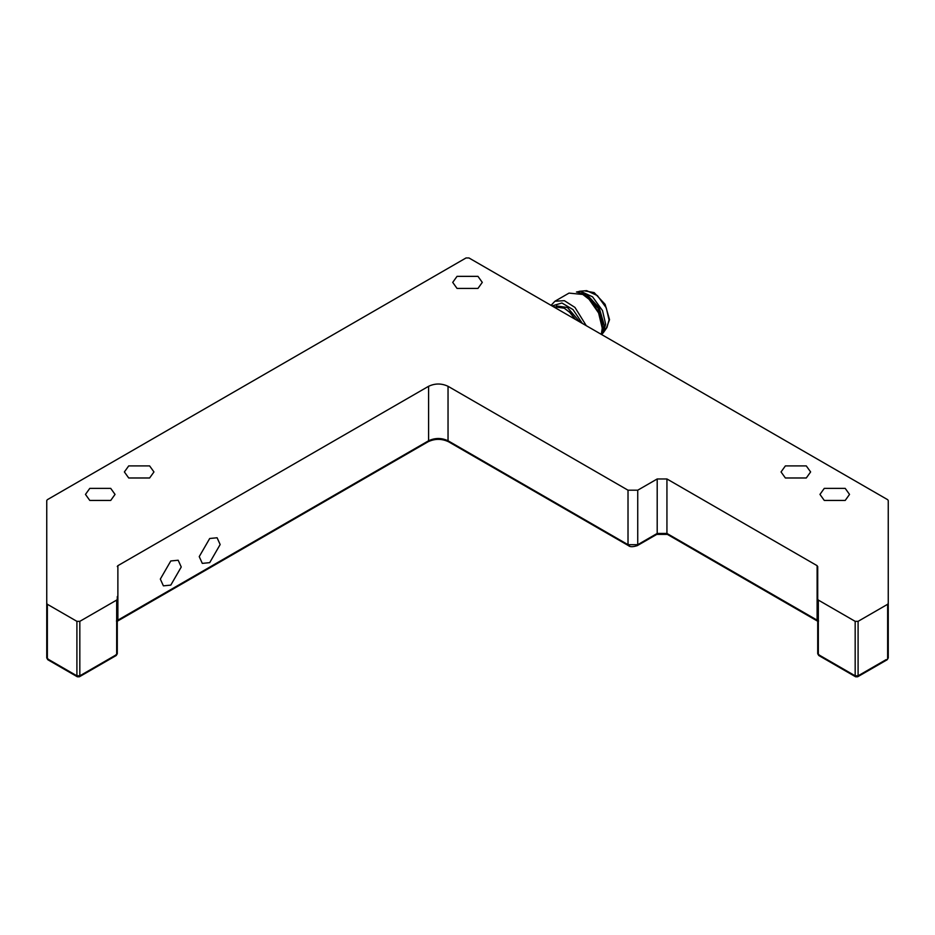 <?xml version="1.0" encoding="UTF-8"?>
<svg xmlns="http://www.w3.org/2000/svg" width="935" height="935" viewBox="0 0 935 935"><rect width="100%" height="100%" fill="white"/><g stroke="black" fill="none" stroke-linecap="round" stroke-linejoin="round"><path stroke-width="1.4" d="M886.181 659.607L858.096 675.83L858.096 621.343L887.642 604.279L887.642 658.766L888.25 657.924L888.25 500.517L887.642 499.676L468.961 257.955L466.039 257.955L47.358 499.676L46.75 500.517L46.75 657.924L48.819 659.607M818.324 600.071L855.174 621.343L855.174 675.83L858.096 675.83L856.635 676.671L818.324 654.547L818.324 600.071L817.716 599.23L817.716 653.705L819.785 655.4M858.096 621.343L855.174 621.343M888.25 603.437L887.642 604.279M47.358 604.279L76.904 621.343L76.904 675.83L47.358 658.766L47.358 604.279L46.75 603.437M79.826 621.343L116.676 600.071L116.676 654.547L79.826 675.83L79.826 621.343L76.904 621.343M115.215 655.4L117.284 653.705L117.284 599.23L116.676 600.071M117.284 599.23L117.284 596.553M117.88 565.675L428.592 386.295L428.592 440.771L117.88 620.15L117.88 565.675L117.284 566.517M448.04 386.295L628.016 490.197L628.016 544.684L448.04 440.771L448.04 386.295C441.554 383.257 435.067 383.257 428.592 386.295M637.74 490.197L657.2 478.965L657.2 533.441L637.74 544.684L637.74 490.197L628.016 490.197M666.935 478.965L817.12 565.675L817.12 620.15L666.935 533.441L666.935 478.965L657.2 478.965M817.716 596.553L817.12 565.675M817.716 566.517L817.716 599.23M89.795 500.447L85.471 494.405L89.795 488.374L110.716 488.374L115.04 494.405L110.716 500.447L89.795 500.447M457.04 288.424L452.715 282.382L457.04 276.351L477.96 276.351L482.285 282.382L477.96 288.424L457.04 288.424M824.284 500.447L819.96 494.405L824.284 488.374L845.205 488.374L849.529 494.405L845.205 500.447L824.284 500.447M785.377 477.984L781.041 471.941L785.377 465.91L806.286 465.91L810.622 471.941L806.286 477.984L785.377 477.984M128.714 477.984L124.378 471.941L128.714 465.91L149.623 465.91L153.959 471.941L149.623 477.984L128.714 477.984M220.157 544.544L209.697 562.648L202.299 563.384L199.237 556.617L209.697 538.502L217.095 537.765L220.157 544.544M181.25 567.007L170.789 585.123L163.391 585.848L160.329 579.081L170.789 560.965L178.176 560.24L181.25 567.007M553.263 306.622L564.296 308.223L569.707 312.383L575.329 319.361M575.633 319.536L570.046 312.547L564.541 308.363M579.981 322.049L567.405 307.486L556.477 305.944M552.071 305.932L561.923 302.998L573.026 309.602L582.353 323.417M586.292 325.696L574.955 307.428L564.378 300.673L554.923 301.245L551.066 305.359M554.923 301.245L569.018 293.099L582.785 294.455L589.062 299.282L598.599 312.968L602.233 328.162L601.345 334.379M602.233 326.712L598.867 312.43L590.043 299.773L582.785 294.455M602.233 326.479L602.724 324.164L598.155 308.363L586.864 296.255L582.75 294.443M601.439 334.075L604.185 325.029L599.195 307.779L586.876 294.583L577.257 292.199M601.602 334.531L603.285 332.72L605.646 324.188L602.502 310.572L592.545 296.816L580.46 291.229L576.451 292.024M604.816 329.611L606.944 327.542L609.047 319.945L606.254 307.849L597.407 295.612L586.666 290.656L579.349 291.276M606.114 328.723L609.538 319.665L605.109 304.331L594.146 292.597L584.223 290.82M569.777 311.951L569.088 311.659M636.291 545.526L637.74 544.684L628.016 544.684L629.477 545.526M668.385 534.294L666.935 533.441L657.2 533.441L655.739 534.294M449.501 441.612L448.04 440.771C441.554 437.744 435.067 437.744 428.592 440.771L427.131 441.612M117.284 620.992L117.88 620.15L116.431 620.992L117.88 620.15M817.12 620.15L818.569 620.992L817.12 620.15L817.716 620.992M79.826 675.83L78.365 676.671L76.904 675.83L79.826 675.83M817.716 653.705L818.756 655.493L855.607 676.776M888.25 657.924L887.221 659.713L857.664 676.776L855.654 676.8M117.202 621.284L428.16 441.717C434.927 438.573 441.706 438.573 448.473 441.717L628.449 545.619C629.956 547.045 632.913 547.045 637.319 545.619L656.779 534.388L667.356 534.388L817.798 621.284M46.75 657.924L47.779 659.713L77.336 676.776L79.393 676.776L116.244 655.493L117.284 653.705M603.285 332.72L606.944 327.542"/></g></svg>
